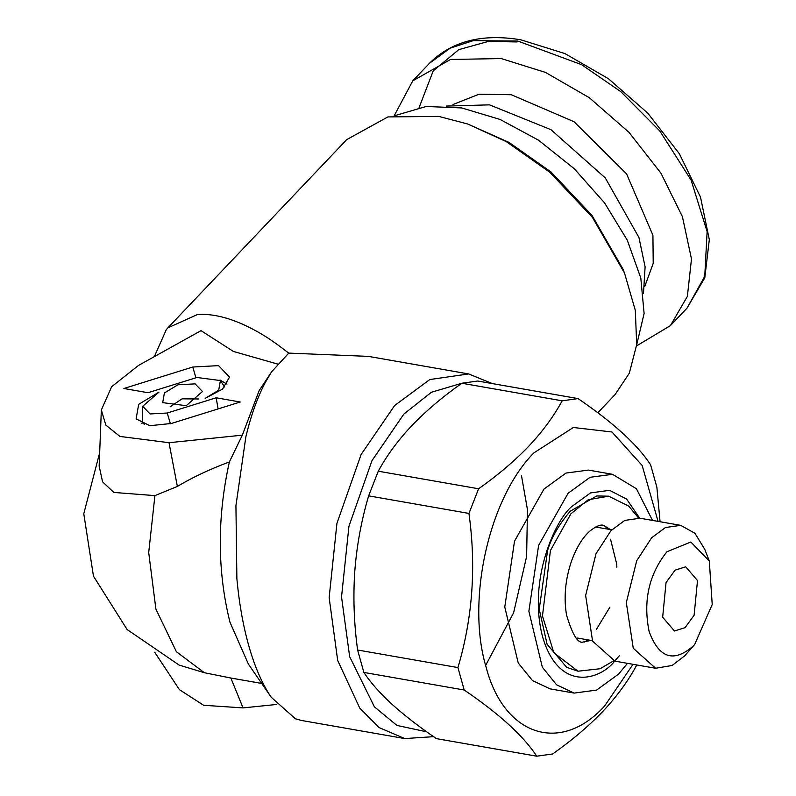 <?xml version="1.0" encoding="UTF-8"?>
<svg xmlns="http://www.w3.org/2000/svg" width="796" height="796" viewBox="0 0 796 796"><rect width="100%" height="100%" fill="white"/><g stroke="black" fill="none" stroke-linecap="round" stroke-linejoin="round"><path stroke-width="1.19" d="M547.658 550.145L539.22 609.179L547.111 644.302L566.712 667.366L577.995 671.207L553.857 652.77L542.464 615.985L550.434 550.494L570.871 513.858L588.214 499.749L608.661 496.187L596.731 495.958L570.235 511.221C559.26 524.047 551.727 537.021 547.658 550.145M639.676 518.156L626.641 499.102L609.557 490.326L590.503 492.923L571.787 506.545C556.096 519.052 527.39 579.209 542.643 637.039C559.28 693.415 600.91 679.555 614.87 660.849L619.268 655.824M652.501 520.405L636.412 488.734L612.492 474.307L590.085 477.282L568.085 493.281L538.623 545.35L528.872 611.238L542.325 667.187L556.553 684.799L574.165 693.087L596.572 690.102L618.572 674.103L627.467 663.337M574.165 693.087L550.066 688.858L532.454 680.58L518.226 662.968L504.773 607.02L514.524 541.131L543.986 489.062L565.986 473.063L588.393 470.088L612.492 474.307M658.053 521.38L642.173 465.481L611.955 431.989L573.329 427.492L533.887 452.894C488.963 497.918 466.038 600.562 486.067 666.988C503.808 735.832 560.623 754.558 604.572 706.052L633.019 664.312M478.595 488.774C498.027 475.033 514.733 460.854 528.723 446.257C542.623 431.472 553.777 416.318 562.165 400.816L461.839 383.244C442.586 396.836 425.87 411.015 411.701 425.76C397.92 440.397 386.776 455.541 378.269 471.202L478.595 488.774L468.953 513.43L368.638 495.848C361.364 520.485 356.737 545.688 354.767 571.468C353.046 597.239 353.991 623.417 357.603 650.004L457.929 667.575L464.197 690.013L363.871 672.431C370.468 682.471 379.772 693.008 391.791 704.072C404.04 715.146 418.905 726.668 436.417 738.628L536.743 756.2L552.633 753.981C572.075 740.24 588.781 726.061 602.771 711.465C616.671 696.679 627.815 681.525 636.213 666.023L636.691 664.949M461.839 383.244L477.739 381.025L578.065 398.597L562.165 400.816M578.065 398.597C613.358 422.666 637.536 444.725 650.611 464.794L656.869 487.222L660.063 521.728M536.743 756.2C523.529 736.002 499.341 713.942 464.197 690.013M457.929 667.575C472.655 617.975 476.336 566.593 468.953 513.43M368.638 495.848L378.269 471.202M363.871 672.431L357.603 650.004M709.306 561.021L704.768 549.34L694.908 533.25L680.68 525.34L640.014 518.216L624.79 520.415L611 530.614L596.025 553.658L585.637 595.448L592.592 641.148L614.97 661.148L655.635 668.272L672.122 665.466L684.65 655.874L694.689 644.442L712.221 604.522L709.306 561.021L690.828 542.016L666.929 551.757C648.899 574.354 642.959 600.92 649.118 631.487C658.949 658.183 673.655 663.028 693.246 646.034L694.689 644.442M680.68 525.34L665.456 527.539L651.665 537.738L636.7 560.782L626.313 602.572L633.258 648.272L655.635 668.272M662.66 617.228L666.053 582.543L675.098 570.155L685.704 566.812L697.515 580.553L694.112 615.248L685.077 627.636L674.471 630.979L662.66 617.228M426.706 731.822L396.905 725.425L374.399 706.828L349.663 656.71L341.534 596.94L348.947 526.216L371.981 460.645L403.861 414.069L431.422 392.259L462.138 383.165M433.591 736.668L404.736 738.559L379.055 727.564L359.722 708.052L337.683 660.441L329.146 597.657L336.927 523.37L361.125 454.496L394.607 405.562L429.79 379.553L468.615 373.941L492.326 383.582M154.344 356.628L166.314 329.584L167.886 327.833L197.448 314.529C210.542 313.594 225.308 316.699 241.735 323.843C260.581 332.32 272.093 340.3 288.749 353.106L271.506 371.941L265.078 382.876C257.317 397.672 250.909 415.681 245.845 436.924L235.934 505.679L236.88 578.682C239.079 602.761 242.959 624.81 248.511 644.82C254.024 664.541 260.879 680.938 269.078 694.013L271.227 697.276L295.435 718.778L301.316 720.44L404.736 738.559M288.749 353.106L368.419 356.389L468.615 373.941M271.227 697.276L248.382 664.083L229.935 622.124C217.268 570.981 217.079 517.589 229.367 461.939L242.332 435.163L259.148 390.607L270.481 373.523M167.886 327.833L346.718 139.618L387.921 116.912L438.825 116.425L467.68 123.997L506.256 141.598L549.837 172.284L592.443 217.407L624.492 272.998L635.317 310.39L636.7 344.678L629.318 373.195L615.069 394.597L597.816 412.766M169.001 442.705L177.369 486.446L154.921 495.619L113.868 492.435L102.584 481.849L99.152 466.078L101.341 410L105.828 425.114L119.947 436.437L169.001 442.705L242.332 435.163M177.369 486.446C192.204 477.5 209.537 469.332 229.367 461.939M261.705 683.436L230.86 678.033L243.049 707.903L203.637 705.276L179.428 689.664M99.669 452.755L83.779 513.768L93.46 576.155L127.121 629.537L179.17 665.108L204.363 672.72L230.86 678.033M276.71 704.45L243.049 707.903M467.68 123.997L508.992 142.394L550.951 171.936L591.975 215.378L622.84 268.909L624.492 272.998M216.144 397.781L240.253 402.01L171.369 423.472L149.857 425.711L136.116 418.865L138.683 404.338L158.981 392.12L142.713 406.298L150.046 413.95L167.24 413.025L216.144 397.781L218.114 408.905M186.194 405.701L162.692 402.637L164.404 392.945L177.936 384.796L195.129 383.871L202.463 391.523L186.194 405.701M123.887 388.498L192.761 367.026L218.542 365.633L229.537 377.115L222.472 389.154L205.159 398.378L218.691 390.239L220.402 380.548L196.891 377.483L147.996 392.717L123.887 388.498M277.376 364.001L233.357 351.424L201.01 330.648L138.464 365.464L111.649 386.727L101.341 410M395.393 115.48L426.178 106.485L461.7 107.938L500.117 119.46L538.584 140.235L574.254 168.732L604.542 202.861L627.288 240.203L640.8 278.003L644.113 313.485L636.7 344.748M144.285 424.467L142.514 421.472L142.713 406.298M141.937 423.532L142.514 421.472M170.046 406.885L182.085 398.836L198.373 398.975M220.004 380.01L226.989 384.13M446.218 106.077L489.53 104.853L550.981 129.698L605.288 177.926L638.939 237.487L645.108 266.879L643.486 293.505M636.571 345.902L670.401 325.624L687.366 296.42L691.485 258.989L682.411 216.651L660.939 173.17L628.969 132.325L589.279 97.689L545.389 72.366L501.201 58.566L450.516 59.471L412.776 80.834L394.249 115.659M604.542 525.589L607.527 529.061M588.105 639.904L584.115 642.153M611.776 529.808L595.607 527.032M485.64 665.426L513.609 612.771L526.624 556.474L527.459 509.679L521.519 475.829M204.363 672.72L176.394 651.735L155.907 609.149L148.703 552.573L154.921 495.619M170.414 423.761L167.24 413.025M192.761 367.026L195.935 377.782M453.014 104.515L479.053 94.207L511.301 94.734L573.996 121.708L626.621 173.946L652.919 235.278L653.217 263.347L644.7 286.65M412.776 80.834L429.412 63.332L450.158 48.158L473.222 40.646L517.838 41.064L581.577 64.675L620.79 91.649L659.784 130.962L691.087 180.055L707.127 231.616L704.749 276.381L687.038 308.112L670.401 325.614M517.002 41.939L488.366 41.422L458.775 49.651L433.213 70.884L419.144 107.5M590.97 640.402L583.11 642.034C577.986 643.735 572.463 634.75 566.543 615.069C563.608 597.527 565.279 579.488 571.548 560.961C576.563 547.35 582.702 537.36 589.975 530.982C596.194 526.156 600.721 524.285 603.547 525.36L610.393 529.559M577.995 671.207L600.114 668.74L613.587 660.859M638.611 518.017L628.75 506.137L608.661 496.187M596.413 629.377L609.855 607.209M616.86 567.2L616.721 564.075L610.542 539.24M592.363 640.651L577.597 638.064M179.418 689.664L154.713 652.242M220.402 380.548L224.681 387.035M429.412 63.332C451.63 41.213 482.087 33.372 520.793 39.8L564.921 53.571L608.482 78.744L647.765 113.132L679.356 153.747L700.51 197.129L709.316 239.646L704.808 277.794L687.038 308.112"/></g></svg>
